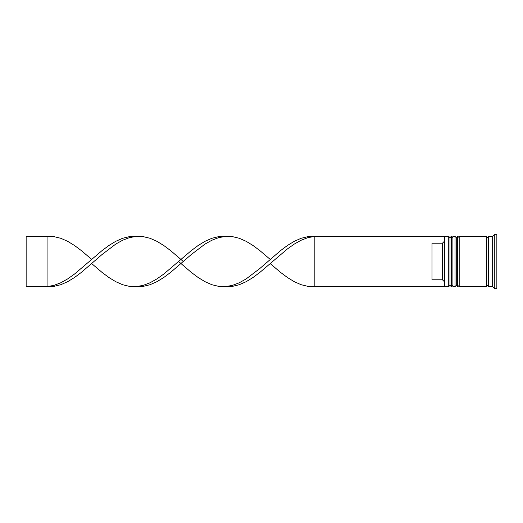 <?xml version="1.0" encoding="UTF-8"?>
<svg xmlns="http://www.w3.org/2000/svg" width="523" height="523" viewBox="0 0 523 523"><rect width="100%" height="100%" fill="white"/><g stroke="black" fill="none" stroke-linecap="round" stroke-linejoin="round"><path stroke-width="0.78" d="M451.244 286.604L451.663 286.604L451.663 236.396L451.244 236.396L451.244 286.604L449.989 285.349L449.989 237.651L449.989 285.349L448.734 286.604L448.734 236.396L444.968 236.396L444.968 286.604L448.734 286.604M457.52 286.604L457.939 286.604L457.939 236.396L457.52 236.396L457.52 286.604L456.265 285.349L456.265 237.651L456.265 285.349L455.01 286.604L455.01 236.396L452.918 236.396L452.918 286.604L455.01 286.604M314.846 286.604L444.55 286.604L444.55 236.396L314.846 236.396L314.846 286.604L307.982 286.375L301.111 284.702L294.246 281.675L287.382 277.484L280.518 272.359L270.214 263.592L259.918 272.359L253.054 277.484L246.183 281.675L239.318 284.702L232.454 286.375L218.719 286.375L211.854 284.702L204.99 281.675L198.125 277.484L191.255 272.359L178.591 261.5M492.666 286.604L488.482 286.604L488.482 236.396L492.666 236.396L492.666 286.604L494.758 288.696L496.85 288.696L496.85 234.304L494.758 234.304L494.758 288.696M459.194 261.5L459.194 286.604L486.39 286.604L486.39 236.396L459.194 236.396L459.194 261.5M442.458 243.208L431.998 243.208L431.998 279.792L442.458 279.792L442.458 243.208L444.55 241.103M444.55 281.897L442.458 279.792M270.214 263.592L287.382 248.961L294.246 244.097L301.111 240.247L307.982 237.625L314.846 236.396L307.982 236.625L301.111 238.298L294.246 241.325L287.382 245.516L280.518 250.641L259.918 268.443L246.183 278.903L239.318 282.753L232.454 285.375L225.59 286.604M183.325 261.5L170.661 250.641L163.791 245.516L156.926 241.325L150.062 238.298L143.197 236.625L129.462 236.625L122.598 238.298L115.733 241.325L108.862 245.516L101.998 250.641L74.534 274.039L67.67 278.903L60.805 282.753L53.934 285.375L47.07 286.604L47.07 236.396L53.934 236.625L60.805 238.298L67.67 241.325L74.534 245.516L81.398 250.641L91.702 259.408M136.326 236.396L129.462 237.625L122.598 240.247L115.733 244.097L101.998 254.557L81.398 272.359L74.534 277.484L67.67 281.675L60.805 284.702L53.934 286.375L47.07 286.604L26.15 286.604L26.15 236.396L47.07 236.396M270.214 259.408L259.918 250.641L253.054 245.516L246.183 241.325L239.318 238.298L232.454 236.625L225.59 236.396L218.719 236.625L211.854 238.298L204.99 241.325L198.125 245.516L191.255 250.641L163.791 274.039L156.926 278.903L150.062 282.753L143.197 285.375L136.326 286.604L129.462 286.375L122.598 284.702L115.733 281.675L108.862 277.484L101.998 272.359L91.702 263.592M225.59 236.396L218.719 237.625L211.854 240.247L204.99 244.097L191.255 254.557L170.661 272.359L163.791 277.484L156.926 281.675L150.062 284.702L143.197 286.375L136.326 286.604M451.663 286.604L452.918 285.349M451.663 236.396L452.918 237.651M451.244 236.396L449.989 237.651L448.734 236.396M457.939 286.604L459.194 285.349M457.939 236.396L459.194 237.651M457.52 236.396L456.265 237.651L455.01 236.396M486.39 286.395L487.436 285.349L488.482 286.395M486.39 236.605L487.436 237.651L488.482 236.605M444.55 286.186L444.968 286.604M492.666 236.396L494.758 234.304M444.55 236.814L444.968 236.396"/></g></svg>
